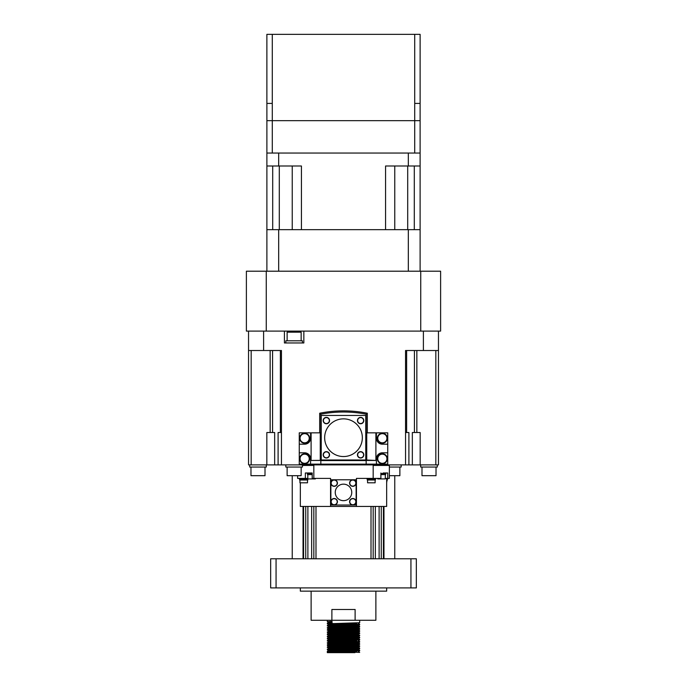 <?xml version="1.0" encoding="UTF-8"?>
<svg xmlns="http://www.w3.org/2000/svg" width="687" height="687" viewBox="0 0 687 687"><rect width="100%" height="100%" fill="white"/><g stroke="black" fill="none" stroke-linecap="round" stroke-linejoin="round"><path stroke-width="1.03" d="M354.947 624.595L327.321 623.796L359.687 622.705L359.687 620.275M332.053 621.898L327.321 621.641L327.313 620.275M327.313 621.623L332.053 621.357L332.053 622.972L327.321 623.229L328.618 624.603L356.768 623.676L349.443 623.118M359.687 652.384L332.044 651.568M337.566 648.734L328.618 648.322L327.313 649.679L359.687 648.605L358.382 649.421L328.79 650.434L327.321 651.285L327.313 652.65L328.609 652.65L327.313 651.843L359.687 650.761L359.49 650.168L332.044 649.413M327.313 651.302L359.687 650.22L358.21 649.361L349.425 649.017M359.679 648.614L359.49 648.013L332.044 647.257M327.313 649.146L359.687 648.064L358.21 647.197L349.434 646.853M354.956 648.33L327.321 647.532L359.687 646.441L359.49 645.849L349.434 645.497M328.618 648.322L356.768 647.42L359.687 646.441M328.618 648.348L327.321 646.974L359.687 645.909L358.21 645.041L349.434 644.698M354.956 646.175L327.313 645.368L359.687 644.286L359.49 643.693L332.044 642.938M327.313 645.368L327.321 644.818L359.687 643.745M354.956 644.02L327.321 643.221L359.687 642.13L359.49 641.538L332.044 640.782M337.566 644.415L328.618 644.028L327.313 643.204L328.618 641.847L356.768 640.945L349.434 640.378M327.313 642.671L359.687 641.589L358.382 640.765M354.956 641.856L327.321 641.065L359.687 639.966L359.49 639.374L332.053 638.618M337.566 642.259L328.618 641.873L327.321 640.499L359.687 639.434L358.21 638.567L349.434 638.223M354.956 639.7L327.321 638.901L359.687 637.811L359.679 637.261L327.321 638.343L328.618 639.717L358.382 638.609M358.382 638.635L359.687 637.811M354.947 637.545L327.313 636.737L359.687 635.655L358.382 634.29M327.313 636.737L328.79 635.329L356.768 634.47L359.687 633.5L359.679 632.942L327.321 634.024L327.313 634.573L359.687 633.5M327.313 636.196L359.687 635.114M354.947 633.225L327.321 632.426L359.687 631.336L359.49 630.743L332.053 629.988M327.313 631.877L359.687 630.795L358.382 629.979L328.79 631.018L327.313 632.418L328.618 633.242L356.768 632.306L359.679 631.353M354.947 631.07L327.321 630.271L359.687 629.18L359.49 628.588L332.053 627.832M358.382 630.005L359.687 629.18M337.566 631.465L328.618 631.078L327.321 629.704L359.687 628.639L358.21 627.781L349.443 627.429M337.557 628.511L327.313 628.098L359.687 627.025L359.679 626.467L332.053 625.677M327.313 628.098L328.79 626.699L358.382 625.685L349.443 625.273M327.313 627.557L359.687 626.484M354.947 626.75L327.321 625.951L359.687 624.861L359.49 624.268L332.053 623.513M337.566 627.154L328.618 626.767L327.321 625.393L359.687 624.32L358.382 623.504M327.313 652.65L328.678 652.65M328.953 652.65L354.947 652.65L328.601 652.65L356.768 651.731L349.425 651.173M354.956 650.495L337.575 650.091M349.434 636.866L332.053 636.463M354.947 635.381L327.313 634.573L328.618 635.398L337.566 635.784M349.434 634.702L332.053 634.307M349.434 632.547L332.053 632.152M375.875 591.146L375.875 620.275L355.119 620.275L355.119 609.489L331.881 609.489L331.881 620.275L311.125 620.275L311.125 591.146M386.661 587.909L386.661 591.146L300.339 591.146L300.339 587.909M292.241 558.771L292.241 475.687M394.759 558.771L394.759 475.687L394.759 558.771M371.014 506.439L371.014 558.771L315.986 558.771L315.986 506.439M311.666 506.439L311.666 558.771L307.888 558.771L307.888 506.439M375.334 506.439L375.334 558.771L379.112 558.771L379.112 506.439M303.577 506.439L303.577 558.771L303.036 558.771L303.036 506.439M383.423 506.439L383.423 558.771L383.964 558.771L383.964 506.439M305.732 506.439L305.732 558.771M381.268 506.439L381.268 558.771M313.83 506.439L313.83 558.771M373.17 506.439L373.17 558.771M410.938 587.909L410.938 558.771L416.339 558.771L416.339 587.909L270.661 587.909L270.661 558.771L276.062 558.771L276.062 587.909M410.938 558.771L276.062 558.771M331.881 620.275L355.119 620.275M337.566 646.57L328.79 646.124L356.768 645.256L359.679 644.294M327.321 644.818L328.79 643.959L358.382 642.955L349.434 642.543M337.566 640.104L328.618 639.717M337.566 637.94L328.79 637.493L358.382 636.48L359.679 637.261M337.566 633.629L328.618 633.242M337.566 629.309L328.79 628.854L356.768 627.995L359.679 627.033M337.566 624.99L328.618 624.603M332.053 622.671L328.618 622.448L332.053 622.199M272.284 153.046L266.891 153.046L266.891 103.411L272.284 103.411L272.284 120.672L266.891 120.672L272.284 120.672L272.284 153.046L420.109 153.046L420.109 103.411L420.109 120.672L272.284 120.672L420.109 120.672L420.109 165.996L385.57 165.996L385.57 229.656L301.43 229.656L301.43 165.996L266.891 165.996L266.891 229.656L420.109 229.656L420.109 165.996M414.716 153.046L414.716 103.411L420.118 103.411L420.118 34.35L266.882 34.35L266.882 103.411M278.682 165.996L278.682 153.046L408.318 153.046L408.318 165.996M266.891 153.046L266.891 165.996M272.705 165.996L272.705 229.656M292.241 165.996L292.241 229.656M414.295 165.996L414.295 229.656M394.759 165.996L394.759 229.656M266.255 271.202L246.384 271.202L246.384 331.091L266.255 331.091L266.255 271.202L440.616 271.202L440.616 331.091L266.255 331.091M266.891 271.202L266.891 229.656M278.682 271.202L278.682 229.656M408.318 271.202L408.318 229.656M420.109 271.202L420.109 229.656M420.745 331.091L420.745 271.202M250.978 467.048L250.978 475.687L265.01 475.687L265.01 467.048M249.682 464.893L249.682 467.048L266.307 467.048L266.307 464.893M301.146 340.804L301.146 332.173L287.123 332.173L287.123 340.804M302.443 342.959L302.443 340.804L285.826 340.804L285.826 342.959M284.418 331.091L284.418 342.959L303.843 342.959L303.843 331.091M263.61 331.091L248.539 331.091L248.539 350.516L263.61 350.516L263.61 331.091M423.39 350.516L438.461 350.516L438.461 331.091L423.39 331.091L423.39 350.516L405.545 350.516L405.545 464.893L281.455 464.893L281.455 350.516L263.61 350.516M421.99 467.048L421.99 475.687L436.022 475.687L436.022 467.048M420.693 464.893L420.693 467.048L437.318 467.048L437.318 464.893L405.545 464.893M437.318 464.893L438.461 464.893L438.461 350.516M435.833 350.516L435.833 464.893M420.161 464.893L420.161 432.518L412.337 432.518L412.337 464.893M408.902 464.893L408.902 432.518L405.545 432.518M377.764 438.237A4.586 4.586 0 0 1 382.35 433.652A4.586 4.586 0 0 1 386.936 438.237A4.586 4.586 0 0 1 382.35 442.823A4.586 4.586 0 0 1 377.764 438.237M387.313 438.237A4.964 4.964 0 0 1 382.35 443.201A4.964 4.964 0 0 1 377.386 438.237A4.964 4.964 0 0 1 382.35 433.274A4.964 4.964 0 0 1 387.313 438.237M376.407 438.237A5.934 5.934 0 0 0 382.35 444.18L387.743 444.18L387.743 432.844L376.407 432.844L376.407 438.237M357.661 420.573A2.971 2.971 0 0 1 360.632 417.602A2.971 2.971 0 0 1 363.595 420.573A2.971 2.971 0 0 1 360.632 423.536A2.971 2.971 0 0 1 357.661 420.573M363.809 420.573A3.186 3.186 0 0 1 360.632 423.759A3.186 3.186 0 0 1 357.446 420.573A3.186 3.186 0 0 1 360.632 417.387A3.186 3.186 0 0 1 363.809 420.573M323.405 420.573A2.971 2.971 0 0 1 326.368 417.602A2.971 2.971 0 0 1 329.339 420.573A2.971 2.971 0 0 1 326.368 423.536A2.971 2.971 0 0 1 323.405 420.573M329.554 420.573A3.186 3.186 0 0 1 326.368 423.759A3.186 3.186 0 0 1 323.191 420.573A3.186 3.186 0 0 1 326.368 417.387A3.186 3.186 0 0 1 329.554 420.573M357.661 454.828A2.971 2.971 0 0 1 360.632 451.866A2.971 2.971 0 0 1 363.595 454.828A2.971 2.971 0 0 1 360.632 457.8A2.971 2.971 0 0 1 357.661 454.828M363.809 454.828A3.186 3.186 0 0 1 360.632 458.014A3.186 3.186 0 0 1 357.446 454.828A3.186 3.186 0 0 1 360.632 451.651A3.186 3.186 0 0 1 363.809 454.828M323.405 454.828A2.971 2.971 0 0 1 326.368 451.866A2.971 2.971 0 0 1 329.339 454.828A2.971 2.971 0 0 1 326.368 457.8A2.971 2.971 0 0 1 323.405 454.828M329.554 454.828A3.186 3.186 0 0 1 326.368 458.014A3.186 3.186 0 0 1 323.191 454.828A3.186 3.186 0 0 1 326.368 451.651A3.186 3.186 0 0 1 329.554 454.828M362.341 437.705A18.841 18.841 0 0 1 343.5 456.546A18.841 18.841 0 0 1 324.659 437.705A18.841 18.841 0 0 1 343.5 418.855A18.841 18.841 0 0 1 362.341 437.705M365.767 459.972L321.233 459.972L321.233 415.437L365.767 415.437L365.767 459.972M366.162 460.573L320.838 460.573M320.838 460.007L320.838 414.175A120.045 120.045 179.9 0 1 366.162 414.175L366.162 460.007L311.099 460.445L320.838 460.445L320.838 464.137L299.257 464.137L299.257 452.81L304.65 452.81A5.934 5.934 0 0 1 310.593 458.744L310.593 464.137M366.162 460.007L375.901 460.445L366.162 460.445L366.162 464.137L320.838 464.137M367.313 432.844L367.313 413.231L366.162 414.175M367.313 413.231A121.204 121.204 -0.1 0 0 319.687 413.231L319.687 432.844M320.838 414.175L319.687 413.231M320.262 460.29L320.262 432.844L310.593 432.844L310.593 438.237A5.934 5.934 0 0 1 304.65 444.18L299.257 444.18L299.257 452.81M300.064 438.237A4.586 4.586 0 0 1 304.65 433.652A4.586 4.586 0 0 1 309.236 438.237A4.586 4.586 0 0 1 304.65 442.823A4.586 4.586 0 0 1 300.064 438.237M309.614 438.237A4.964 4.964 0 0 1 304.65 443.201A4.964 4.964 0 0 1 299.687 438.237A4.964 4.964 0 0 1 304.65 433.274A4.964 4.964 0 0 1 309.614 438.237M310.593 432.844L299.257 432.844L299.257 444.18M300.064 458.744A4.586 4.586 0 0 1 304.65 454.159A4.586 4.586 0 0 1 309.236 458.744A4.586 4.586 0 0 1 304.65 463.33A4.586 4.586 0 0 1 300.064 458.744M309.614 458.744A4.964 4.964 0 0 1 304.65 463.708A4.964 4.964 0 0 1 299.687 458.744A4.964 4.964 0 0 1 304.65 453.781A4.964 4.964 0 0 1 309.614 458.744M377.764 458.744A4.586 4.586 0 0 1 382.35 454.159A4.586 4.586 0 0 1 386.936 458.744A4.586 4.586 0 0 1 382.35 463.33A4.586 4.586 0 0 1 377.764 458.744M387.313 458.744A4.964 4.964 0 0 1 382.35 463.708A4.964 4.964 0 0 1 377.386 458.744A4.964 4.964 0 0 1 382.35 453.781A4.964 4.964 0 0 1 387.313 458.744M387.743 452.81L382.35 452.81A5.934 5.934 0 0 0 376.407 458.744L376.407 464.137L387.743 464.137L387.743 444.18M366.162 464.137L376.407 464.137M375.901 460.445L375.901 432.844L376.407 432.844M375.901 432.844L366.738 432.844L366.738 460.29M281.455 432.518L278.098 432.518L278.098 464.893L281.455 464.893M274.663 464.893L274.663 432.518L266.839 432.518L266.839 464.893L278.098 464.893M266.839 464.893L251.167 464.893L251.167 350.516M389.357 475.687L399.877 475.687L399.877 467.048M389.357 467.048L401.174 467.048L401.174 464.893M287.123 467.048L287.123 475.687L301.146 475.687L301.146 467.048M285.826 464.893L285.826 467.048L302.443 467.048L302.443 464.893M313.822 464.893L313.822 465.434L302.443 465.434L313.83 465.434L313.83 478.384L330.55 478.384L330.55 506.439L386.661 506.439L386.661 478.384M299.944 479.998L299.944 482.806L307.501 482.806L307.501 479.998M299.626 478.925L299.626 479.998L307.828 479.998L307.828 478.925L315.367 478.925L315.367 478.384M299.412 478.384L299.412 478.925L307.819 478.925L307.819 474.605M367.571 479.998L367.571 482.806L375.128 482.806L375.128 479.998M367.253 478.925L367.253 479.998L375.454 479.998L375.454 478.925M367.038 478.384L367.038 478.925L375.669 478.925L375.669 478.384M386.661 482.806L387.056 479.998M386.661 479.998L387.374 479.998L387.374 478.925M386.661 478.925L387.588 478.925L387.588 478.384M377.747 478.384L377.747 478.925L385.304 478.925L385.304 474.605L385.313 478.384L389.357 478.384L389.357 464.893M383.114 472.991L387.743 472.991L387.743 478.384M380.89 474.605L385.622 474.605L385.622 473.523M380.89 473.523L385.836 473.523L385.836 472.991M373.178 464.893L373.17 478.384L380.89 478.384L380.89 472.991M300.339 482.806L300.339 506.439L330.55 506.439M356.45 506.439L356.45 478.384L373.17 478.384M312.207 472.991L310 472.991L312.207 472.991L312.207 478.384L313.83 478.384M307.493 473.523L307.493 474.605L312.207 474.605M307.278 472.991L307.278 473.523L312.207 473.523M310 472.991L305.354 472.991L305.354 478.384L307.819 478.384M297.643 475.687L297.643 478.384L305.354 478.384M337.205 501.725A3.023 3.023 0 0 1 334.191 504.747A3.023 3.023 0 0 1 331.168 501.725A3.023 3.023 0 0 1 334.191 498.702A3.023 3.023 0 0 1 337.205 501.725M337.369 501.725A3.186 3.186 0 0 1 334.191 504.902A3.186 3.186 0 0 1 331.005 501.725A3.186 3.186 0 0 1 334.191 498.539A3.186 3.186 0 0 1 337.369 501.725M337.429 501.725A3.237 3.237 0 0 1 334.191 504.962A3.237 3.237 0 0 1 330.954 501.725A3.237 3.237 0 0 1 334.191 498.487A3.237 3.237 0 0 1 337.429 501.725M337.205 483.098A3.023 3.023 0 0 1 334.191 486.121A3.023 3.023 0 0 1 331.168 483.098A3.023 3.023 0 0 1 334.191 480.076A3.023 3.023 0 0 1 337.205 483.098M337.369 483.098A3.186 3.186 0 0 1 334.191 486.284A3.186 3.186 0 0 1 331.005 483.098A3.186 3.186 0 0 1 334.191 479.912A3.186 3.186 0 0 1 337.369 483.098M337.429 483.098A3.237 3.237 0 0 1 334.191 486.336A3.237 3.237 0 0 1 330.954 483.098A3.237 3.237 0 0 1 334.191 479.861A3.237 3.237 0 0 1 337.429 483.098M355.832 501.725A3.023 3.023 0 0 1 352.809 504.747A3.023 3.023 0 0 1 349.795 501.725A3.023 3.023 0 0 1 352.809 498.702A3.023 3.023 0 0 1 355.832 501.725M355.995 501.725A3.186 3.186 0 0 1 352.809 504.902A3.186 3.186 0 0 1 349.631 501.725A3.186 3.186 0 0 1 352.809 498.539A3.186 3.186 0 0 1 355.995 501.725M356.046 501.725A3.237 3.237 0 0 1 352.809 504.962A3.237 3.237 0 0 1 349.571 501.725A3.237 3.237 0 0 1 352.809 498.487A3.237 3.237 0 0 1 356.046 501.725M355.832 483.098A3.023 3.023 0 0 1 352.809 486.121A3.023 3.023 0 0 1 349.795 483.098A3.023 3.023 0 0 1 352.809 480.076A3.023 3.023 0 0 1 355.832 483.098M355.995 483.098A3.186 3.186 0 0 1 352.809 486.284A3.186 3.186 0 0 1 349.631 483.098A3.186 3.186 0 0 1 352.809 479.912A3.186 3.186 0 0 1 355.995 483.098M356.046 483.098A3.237 3.237 0 0 1 352.809 486.336A3.237 3.237 0 0 1 349.571 483.098A3.237 3.237 0 0 1 352.809 479.861A3.237 3.237 0 0 1 356.046 483.098M351.753 492.407A8.253 8.253 0 0 1 343.5 500.668A8.253 8.253 0 0 1 335.247 492.407A8.253 8.253 0 0 1 343.5 484.155A8.253 8.253 0 0 1 351.753 492.407M356.124 505.031L330.876 505.031L330.876 479.784L356.124 479.784L356.124 505.031M373.178 465.434L389.357 465.434L373.178 465.434M248.539 350.516L248.539 464.893L251.167 464.893M272.284 34.35L272.284 103.411M414.716 34.35L414.716 103.411M279.3 165.996L279.3 229.656M407.7 165.996L407.7 229.656M270.154 350.516L270.154 432.518M272.567 350.516L272.567 432.518M280.373 350.516L280.373 432.518M406.627 432.518L406.627 350.516M414.433 350.516L414.433 432.518M416.846 432.518L416.846 350.516M311.099 460.445L311.099 432.844M359.679 650.769L358.382 651.585L359.679 652.367M327.321 645.376L328.618 646.184L327.321 646.974M359.679 642.139L358.382 642.955L359.679 643.736M328.618 639.691L327.321 640.499M327.321 636.746L328.618 637.553L327.321 638.343M328.618 633.216L327.321 634.024M358.382 632.134L359.679 632.942M327.321 628.116L328.618 628.923L327.321 629.704M358.382 625.659L359.679 626.467M328.618 624.577L327.321 625.393M328.618 622.422L327.321 623.229M327.321 649.696L328.618 650.503M359.679 639.983L358.382 640.791M359.679 635.664L358.382 636.48M359.679 624.878L358.382 625.685M359.679 622.714L358.382 623.53M327.321 621.641L328.618 622.448"/></g></svg>
